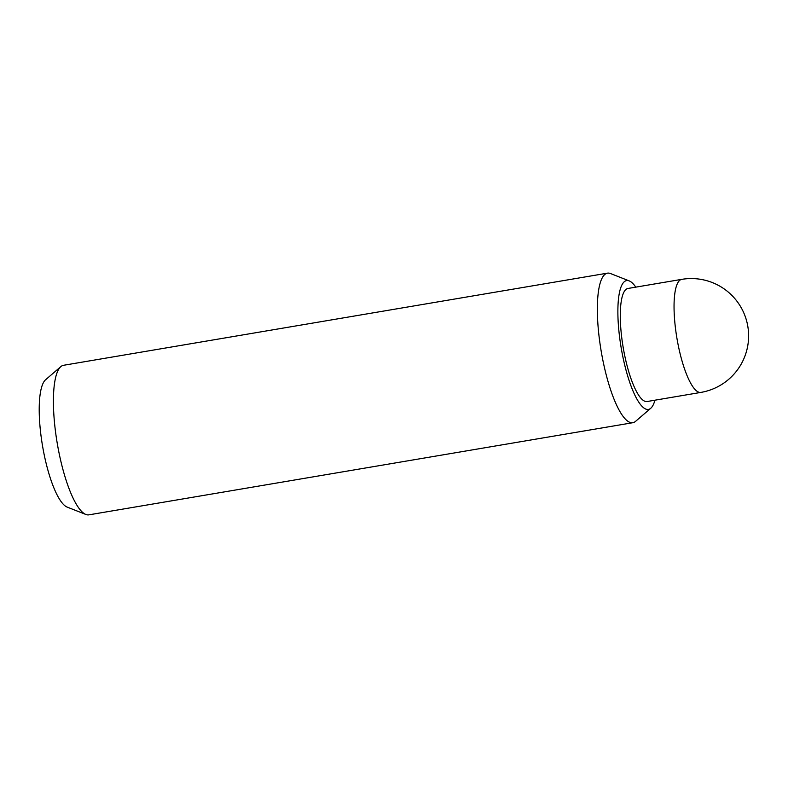 <?xml version="1.0" encoding="UTF-8"?>
<svg xmlns="http://www.w3.org/2000/svg" width="788" height="788" viewBox="0 0 788 788"><rect width="100%" height="100%" fill="white"/><g stroke="black" fill="none" stroke-linecap="round" stroke-linejoin="round"><path stroke-width="1.18" d="M681.709 279.366L627.947 288.467A57.337 14.548 80.4 0 0 622.146 340.712A57.337 14.548 80.4 0 0 643.451 400.511A57.337 14.548 80.4 0 0 647.096 401.525L700.857 392.414A57.337 57.337 0 0 0 723.364 288.369A57.337 57.337 0 0 0 681.709 279.366A57.337 14.548 80.4 0 0 675.907 331.61A57.337 14.548 80.4 0 0 697.222 391.4A57.337 14.548 80.4 0 0 700.857 392.414M654.936 400.196A65.335 16.578 -99.6 0 1 650.78 408.253L635.552 421.363A75.845 19.247 -99.6 0 1 632.823 422.713L88.877 514.85A75.845 19.247 -99.6 0 1 85.862 514.465A75.845 19.247 -99.6 0 1 84.06 513.5A75.845 19.247 -99.6 0 1 56.716 440.088A75.845 19.247 -99.6 0 1 60.824 366.637A75.845 19.247 -99.6 0 1 63.552 365.287L607.499 273.15A75.845 19.247 -99.6 0 1 610.513 273.534L629.208 280.902A65.335 16.578 -99.6 0 1 630.755 281.73A65.335 16.578 -99.6 0 1 635.788 287.137M85.862 514.465L67.167 507.098A65.335 16.578 -99.6 0 1 65.621 506.27A65.335 16.578 -99.6 0 1 42.059 443.023A65.335 16.578 -99.6 0 1 45.596 379.747L60.824 366.637M632.823 422.713A75.845 19.247 -99.6 0 1 628.006 421.373A75.845 19.247 -99.6 0 1 599.816 342.278A75.845 19.247 -99.6 0 1 607.499 273.15M650.78 408.253A65.335 16.578 -99.6 0 1 644.279 408.263A65.335 16.578 -99.6 0 1 619.368 335.245A65.335 16.578 -99.6 0 1 629.208 280.902"/></g></svg>
